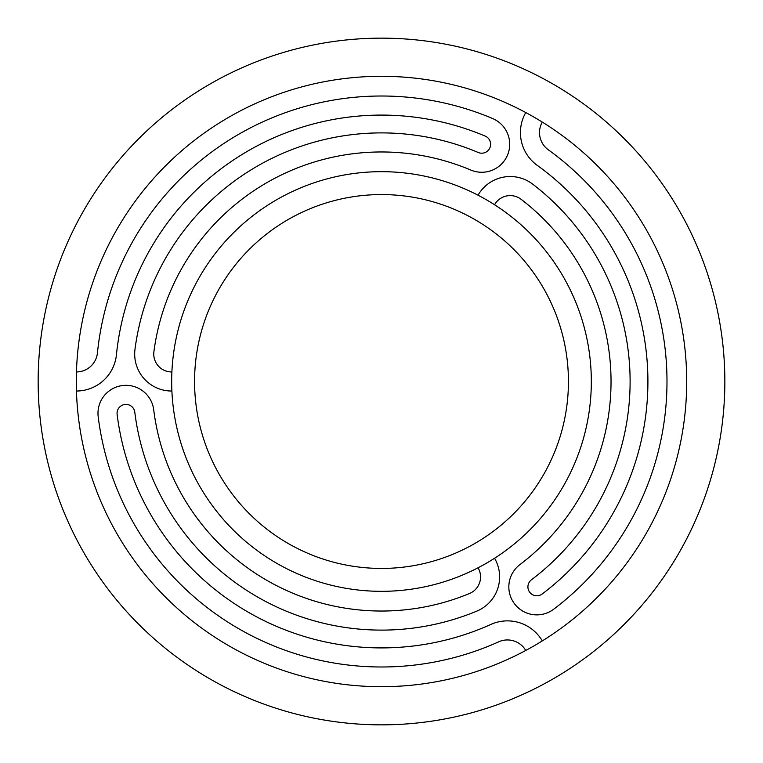<?xml version="1.0" encoding="UTF-8"?>
<svg xmlns="http://www.w3.org/2000/svg" width="763" height="763" viewBox="0 0 763 763"><rect width="100%" height="100%" fill="white"/><g stroke="black" fill="none" stroke-linecap="round" stroke-linejoin="round"><path stroke-width="1.14" d="M494.567 204.742L494.672 204.551A17.921 17.921 0 0 1 521.091 199.286A229.539 229.539 0 0 1 519.946 564.582A27.973 27.973 0 0 0 514.5 603.771A27.973 27.973 0 0 0 553.69 609.217A285.486 285.486 0 0 0 548.349 149.844A21.259 21.259 0 0 1 542.283 122.09M478.048 195.204L478.153 195.013A36.996 36.996 0 0 1 532.688 184.15A248.614 248.614 0 0 1 531.449 579.804A8.898 8.898 0 0 0 529.722 592.269A8.898 8.898 0 0 0 542.188 593.995A266.411 266.411 0 0 0 537.2 165.323A40.334 40.334 0 0 1 525.764 112.552M686.7 381.5A305.2 305.2 0 0 0 381.5 76.3A305.2 305.2 0 0 0 76.3 381.5A305.2 305.2 0 0 0 381.5 686.7A305.2 305.2 0 0 0 686.7 381.5M478.048 567.796L478.153 567.987A17.921 17.921 0 0 1 469.503 593.5A229.539 229.539 0 0 1 153.725 409.855A27.973 27.973 0 0 0 122.5 385.544A27.973 27.973 0 0 0 98.198 416.77A285.486 285.486 0 0 0 498.697 641.826A21.259 21.259 0 0 1 525.764 650.448M494.567 558.258L494.672 558.449A36.996 36.996 0 0 1 476.818 611.115A248.614 248.614 0 0 1 134.793 412.211A8.898 8.898 0 0 0 124.855 404.476A8.898 8.898 0 0 0 117.13 414.414A266.411 266.411 0 0 0 490.867 624.43A40.334 40.334 0 0 1 542.283 640.91M171.675 381.5A209.825 209.825 0 0 1 381.5 171.675A209.825 209.825 0 0 1 591.325 381.5A209.825 209.825 0 0 1 381.5 591.325A209.825 209.825 0 0 1 171.675 381.5M171.894 391.038L171.675 391.038A36.996 36.996 0 0 1 134.994 349.244A248.614 248.614 0 0 1 478.258 152.495A8.898 8.898 0 0 0 489.922 147.755A8.898 8.898 0 0 0 485.182 136.091A266.411 266.411 0 0 0 116.434 354.747A40.334 40.334 0 0 1 76.453 391.038M171.894 371.962L171.675 371.962A17.921 17.921 0 0 1 153.907 351.714A229.539 229.539 0 0 1 470.838 170.063A27.973 27.973 0 0 0 507.49 155.175A27.973 27.973 0 0 0 492.612 118.523A285.486 285.486 0 0 0 97.454 352.84A21.259 21.259 0 0 1 76.453 371.962M38.15 381.5A343.35 343.35 0 0 1 381.5 38.15A343.35 343.35 0 0 1 724.85 381.5A343.35 343.35 0 0 1 381.5 724.85A343.35 343.35 0 0 1 38.15 381.5M568.435 381.5A186.935 186.935 0 0 0 381.5 194.565A186.935 186.935 0 0 0 194.565 381.5A186.935 186.935 0 0 0 381.5 568.435A186.935 186.935 0 0 0 568.435 381.5"/></g></svg>
